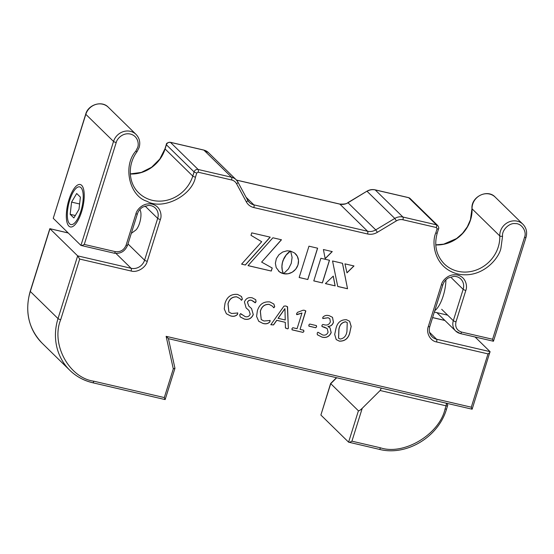 <?xml version="1.0" encoding="UTF-8"?>
<svg xmlns="http://www.w3.org/2000/svg" width="554" height="554" viewBox="0 0 554 554"><rect width="100%" height="100%" fill="white"/><g stroke="black" fill="none" stroke-linecap="round" stroke-linejoin="round"><path stroke-width="0.83" d="M324.152 327.068L322.193 326.611L321.881 325.35L322.844 324.457L324.63 324.873C327.338 325.482 329.249 324.471 330.371 321.853L329.831 318.675L328.065 317.754L322.885 318.529L322.788 317.331C324.506 315.461 326.68 314.928 329.318 315.738L332.518 317.331L333.453 322.269C332.552 324.99 330.724 326.403 327.968 326.514L330.025 327.809L331.188 332.58C329.346 336.666 326.285 338.182 322.012 337.123L317.338 334.761L317.207 333.093L317.941 332.22L322.636 334.962C325.191 335.579 327.012 334.658 328.093 332.192L327.22 328.564L321.943 326.486M328.065 317.754L322.698 318.446M349.989 332.026C348.632 338.293 345.087 341.333 339.353 341.153L336.23 339.588L334.692 334.464L335.883 328.854C337.248 322.601 340.786 319.561 346.506 319.727L349.643 321.292L351.188 326.417L349.927 331.964C348.57 338.231 345.024 341.271 339.29 341.091L336.195 339.56M290.642 251.156L292.096 257.375L291.252 263.372L288.482 268.898L283.523 273.697L288.066 273.787L292.297 272.173L295.76 269.133L297.997 264.937L298.509 260.352L297.297 256.232L294.583 252.998L290.642 251.156M272.9 237.777L248.033 265.636L271.294 271.038L272.236 268.032L261.627 262.097L281.474 239.771L272.9 237.777M250.983 235.318L261.696 241.724L241.592 264.14L245.346 265.013L270.214 237.154L251.751 232.867L250.983 235.318L261.696 241.724M320.87 258.275L313.779 280.906L322.407 282.914L329.498 260.276L320.87 258.275M353.992 265.962L344.948 263.863L346.984 272.845L353.992 265.962M347.531 288.745L342.511 263.302L332.545 260.982L337.746 286.473L347.531 288.745L342.455 263.288M325.399 283.606L335.142 285.871L333.266 276.114L325.399 283.606M283.226 260.11L286.196 255.013L290.504 251.066L287.048 250.81L282.672 252.022L278.946 254.729L276.349 258.67L275.373 263.288L276.19 267.582L279.382 271.785L283.392 273.669L282.27 270.186L281.938 266.301L282.415 262.707L283.745 258.912M325.184 258.67L332.255 251.592L323.404 249.535L325.184 258.67M308.966 246.184L299.153 277.512L307.809 279.521L317.622 248.199L308.966 246.184M196.774 173.007A2.237 0.436 -162.6 0 1 194.094 171.906A3.352 3.068 -45.6 0 1 198.131 169.476A2.237 0.789 103.1 0 1 198.124 172.197L196.774 173.007L195.465 177.19A2.237 0.436 -162.6 0 1 192.785 176.082A33.51 30.664 -45.6 0 1 138.798 192.937C128.279 183.125 127.33 164.607 136.983 151.796L135.82 151.117C122.559 165.764 129.269 196.04 146.928 201.254C162.516 210.575 191.822 196.04 195.465 177.19M465.824 290.435C467.465 286.882 466.53 277.325 457.542 275.054C448.442 273.129 442.05 280.975 441.393 284.763A2.237 0.436 17.4 0 0 442.875 284.798C443.775 281.951 445.596 279.673 448.331 277.956L453.92 276.342C456.683 276.349 458.968 277.229 460.776 278.981A11.17 10.221 -45.6 0 1 463.144 289.333A2.237 0.436 17.4 0 0 465.824 290.435L455.997 321.791C454.924 326.957 456.766 330.378 461.524 332.047A2.237 0.789 103.1 0 1 460.374 333.591L455.686 331.036A11.17 10.221 -45.6 0 1 453.317 320.69L441.683 309.298M437.078 228.816A2.237 0.436 17.4 0 0 438.56 228.85L437.251 233.033A2.237 0.436 -162.6 0 1 435.763 232.999L437.078 228.816L436.386 227.535A2.237 0.789 -76.9 0 0 436.393 224.813A3.352 3.068 -45.6 0 1 437.757 225.554L410.05 198.436A3.352 3.068 134.4 0 0 408.693 197.695L436.393 224.813L402.938 217.043A2.237 0.789 103.1 0 1 402.931 219.765C400.687 219.273 398.506 219.647 396.401 220.873L394.78 218.428A11.17 10.221 -45.6 0 1 402.938 217.043L375.238 189.925A11.17 10.221 134.4 0 0 367.073 191.31L394.78 218.428L375.751 229.868L377.371 232.313C374.213 234.155 370.951 234.709 367.579 233.982A2.237 0.789 -76.9 0 0 367.586 231.26L253.836 204.841A2.237 0.789 103.1 0 1 253.829 207.563C250.491 206.739 247.991 204.841 246.336 201.885A2.237 0.866 -28.3 0 0 247.659 200.188A2.237 0.866 -28.3 0 0 247.596 200.105M236.572 183.755C235.471 181.781 233.809 180.521 231.579 179.967A2.237 0.789 -76.9 0 0 231.593 177.245A11.17 10.221 -45.6 0 1 236.129 179.718A11.17 10.221 -45.6 0 1 237.832 181.982A2.237 0.866 151.7 0 1 237.895 182.065A2.237 0.866 151.7 0 1 236.572 183.755L246.336 201.885M315.718 327.746L309.063 326.202L308.827 324.983L309.734 324.048L316.389 325.593L316.611 326.791L315.718 327.746L308.82 326.071M303.003 332.379L292.173 329.865L291.93 328.667L292.831 327.712L297.062 328.695L301.978 313.017L297.353 314.582L296.605 314.582L296.688 313.488L297.533 312.338L303.128 310.198L304.527 310.309L305.794 311.085L300.06 329.388L303.696 330.232L303.911 331.451L303.003 332.379L291.979 329.762M305.711 310.759L300.06 329.388M288.392 327.836C288.336 328.764 287.831 329.034 286.868 328.633L285.442 327.774L285.275 322.324L276.778 320.351L273.544 324.935L270.816 324.748L283.96 306.127L285.885 305.981L287.568 306.985L288.329 327.774C288.274 328.702 287.761 328.972 286.806 328.57L285.379 327.712M285.601 328.19L285.442 327.774M287.387 306.528L288.329 327.774M269.978 320.42L269.992 321.784C268.115 323.778 265.726 324.312 262.825 323.377L258.732 321.278L256.592 316.424L257.354 310.856C259.376 304.298 263.566 301.328 269.93 301.944L273.863 304.042L274.722 306.694L273.842 307.802L272.277 306.092L269.147 304.402C264.59 304.243 261.675 306.577 260.394 311.41L261.246 319.61L263.988 321.008L270.13 320.503M253.303 314.547C251.53 318.522 248.573 320.039 244.418 319.104L240.187 316.888L239.737 314.79L240.637 313.612L245.228 316.653C247.555 317.207 249.217 316.376 250.214 314.16L249.002 310.482L246.101 307.92L244.418 301.895C245.969 298.364 248.587 297.013 252.264 297.844L255.74 299.714L256.059 301.667L255.256 302.823L251.558 300.316C249.674 299.853 248.317 300.524 247.493 302.332L248.794 306.092L251.551 308.543L253.24 314.485C251.468 318.46 248.504 319.977 244.356 319.042L240.152 316.86M237.631 312.913L237.652 314.27C235.769 316.272 233.379 316.805 230.478 315.87L226.385 313.765L224.252 308.91L225.007 303.35C227.029 296.785 231.226 293.814 237.59 294.43L241.516 296.529L242.375 299.181L241.502 300.289L239.93 298.578L236.807 296.889C232.251 296.729 229.328 299.07 228.047 303.897L228.906 312.096L231.648 313.502L237.791 312.989M441.393 284.763L428.29 326.569C425.839 332.781 430.278 341.001 436.573 341.95L487.998 353.888L471.288 407.197L166.131 336.326L173.305 368.867L164.309 397.571L93.848 381.207C68.959 377.835 50.733 343.999 60.691 319.686L79.693 259.064L77.664 255.872L58.011 318.585L30.311 291.466L49.964 228.754L77.664 255.872L131.125 268.288A2.237 0.789 103.1 0 1 131.111 271.01C137.115 272.914 145.75 267.721 147.26 261.301L160.362 219.495C162.003 215.935 161.062 206.386 152.073 204.114C142.98 202.182 136.582 210.035 135.924 213.816L126.097 245.173C123.999 250.096 120.412 252.25 115.336 251.648L84.277 244.432C82.615 245.367 81.5 245.699 80.939 245.422L114.186 253.192A2.237 0.789 -76.9 0 0 115.336 251.648M164.309 397.571L165.044 399.503M487.998 353.888C489.577 352.877 490.262 352.122 490.041 351.645L472.133 409.205L168.43 338.674L174.96 368.292L165.147 399.579L92.698 382.752A2.237 0.789 103.1 0 0 93.848 381.207M173.305 368.867L174.87 368.147M166.131 336.326L168.361 338.605M471.288 407.197L472.029 409.129M435.763 232.999C431.386 242.472 433.893 267.956 457.867 274.008C482.125 279.154 499.175 258.219 500.934 248.13L502.554 236.288C501.599 230.235 509.32 222.59 515.338 223.622C521.556 223.193 527.096 231.496 524.513 237.368L492.582 339.256L493.316 341.188M524.513 237.368A2.237 0.436 17.4 0 0 525.995 237.41L493.455 341.243L460.374 333.591M68.89 226.108A21.786 7.68 -76.9 0 0 73.537 226.039A21.786 7.68 -76.9 0 0 82.761 207.466A21.786 7.68 -76.9 0 0 82.664 186.733A21.786 7.68 -76.9 0 0 81.667 185.348A21.786 7.68 -76.9 0 0 68.994 199.578A21.786 7.68 -76.9 0 0 68.89 226.108M475.09 337.005L490.041 351.645L436.587 339.228A11.17 10.221 -45.6 0 1 432.051 336.756C429.433 334.014 428.671 330.634 429.772 326.604A2.237 0.436 -162.6 0 1 428.29 326.569M53.239 218.304L80.939 245.422L113.528 141.443A13.989 12.797 -45.6 0 1 136.055 134.407L108.355 107.289C101.929 100.212 88.093 104.651 85.725 114.131L53.239 218.304L85.822 114.325L113.528 141.443A2.237 0.436 -162.6 0 0 116.208 142.544C116.783 139.227 122.392 132.344 130.363 134.04C138.244 136.028 139.068 144.407 137.634 147.523L135.82 151.117M68.253 232.999L49.825 228.698L30.214 291.272C24.577 311.514 28.559 328.827 42.152 343.203A55.85 51.106 -45.6 0 1 30.311 291.466A2.237 0.436 -162.6 0 1 30.214 291.272M299.167 277.464L307.809 279.521M307.747 279.458L317.546 248.178M325.163 258.566L332.151 251.571M283.676 258.85L284.313 257.811M284.25 257.742L284.922 256.786M284.86 256.724L285.545 255.858M285.483 255.796L286.196 255.013M286.127 254.951L286.834 254.251M286.771 254.189L287.464 253.573M287.394 253.51L288.066 252.984M288.004 252.922L288.634 252.472M288.572 252.409L289.146 252.042M289.084 251.98L289.603 251.696M289.534 251.627L289.971 251.419M289.908 251.357L290.254 251.225M278.537 271.051L279.382 271.785M279.32 271.723L280.282 272.402M280.213 272.339L281.252 272.928M281.183 272.866L282.291 273.351M282.228 273.288L283.329 273.607M282.949 272.679L282.831 272.243M282.762 272.18L282.637 271.647M282.575 271.585L282.443 270.961M282.381 270.899L282.27 270.186M282.208 270.123L282.118 269.327M282.055 269.258L282.007 268.392M281.938 268.33L281.944 267.381M281.875 267.312L281.938 266.301M281.875 266.239L282.014 265.165M281.944 265.096L282.166 263.96M282.104 263.898L282.415 262.707M282.346 262.638L282.775 261.398M282.713 261.336L283.163 260.048M325.44 283.565L335.142 285.871M335.08 285.809L333.224 276.155M337.739 286.425L347.462 288.682M346.963 272.741L353.888 265.941M313.793 280.864L322.407 282.914M322.345 282.845L329.422 260.262M241.627 264.099L245.346 265.013M245.284 264.951L270.11 237.133M248.067 265.595L271.294 271.038M271.225 270.975L272.159 267.991M281.37 239.75L261.627 262.097M283.586 273.655L284.666 273.898M284.597 273.835L285.809 273.974M285.739 273.911L286.944 273.939M286.875 273.87L288.066 273.787M288.004 273.724L289.174 273.538M289.105 273.468L290.254 273.177M290.185 273.115L291.293 272.72M291.231 272.658L292.297 272.173M292.235 272.111L293.253 271.536M293.191 271.474L294.153 270.816M294.084 270.754L294.991 270.013M294.929 269.95L295.76 269.133M295.697 269.071L296.452 268.178M296.383 268.115L297.062 267.16M296.992 267.097L297.581 266.079M297.512 266.017L297.997 264.937M297.927 264.867L298.301 263.773M298.239 263.711L298.481 262.617M298.419 262.554L298.551 261.474M298.488 261.412L298.509 260.352M298.447 260.29L298.357 259.265M298.294 259.203L298.1 258.206M298.038 258.143L297.747 257.195M297.685 257.132L297.297 256.232M297.228 256.17L296.75 255.325M296.688 255.262L296.113 254.48M296.044 254.418L295.358 253.677M349.609 321.258L351.118 326.375L349.927 331.964M347.219 322.601L345.606 321.777C341.818 322.373 339.574 324.873 338.875 329.291L338.556 338.189M345.606 321.777L345.675 321.846C341.88 322.435 339.637 324.935 338.944 329.353L338.591 338.217L340.191 339.041C343.986 338.452 346.229 335.953 346.936 331.527L347.247 322.629L345.675 321.846M322.012 337.123L317.303 334.734M327.185 328.529L324.09 327.005M329.796 318.647L328.003 317.691M333.453 322.269L333.39 322.206C332.49 324.928 330.662 326.341 327.899 326.451L327.954 326.548M332.483 317.297L333.39 322.206M331.188 332.58L331.119 332.511C329.277 336.603 326.223 338.113 321.943 337.061M329.99 327.774L331.119 332.511M316.611 326.791L315.655 327.684M316.327 325.53L316.549 326.728M301.978 313.017L296.577 314.547M303.911 331.451L302.934 332.317M303.627 330.17L303.841 331.389M285.275 322.324L276.709 320.288L273.475 324.873L270.781 324.72M287.353 306.501L287.505 306.923M284.86 308.661L278.066 318.294L285.234 320.011L284.943 308.73L278.129 318.356M262.825 323.377L258.697 321.244M274.722 306.694L273.531 307.581M273.828 304.007L274.659 306.632M269.147 304.402L269.085 304.34C264.528 304.181 261.606 306.514 260.325 311.348L261.218 319.575M272.243 306.057L269.085 304.34M269.916 320.357L269.93 321.722C268.053 323.716 265.657 324.249 262.755 323.314M240.928 313.786L241.738 314.672M248.968 310.455L246.073 307.886M255.713 299.686L255.99 301.605L254.895 302.567M251.558 300.316L251.495 300.254C249.612 299.79 248.254 300.462 247.43 302.269L248.76 306.057M254.175 301.805L251.495 300.254M251.523 308.509L253.24 314.485M230.478 315.87L226.351 313.73M242.375 299.181L241.191 300.074M241.482 296.501L242.313 299.118M236.807 296.889L236.745 296.826C232.188 296.667 229.266 299.001 227.985 303.834L228.871 312.061M239.903 298.551L236.745 296.826M237.569 312.851L237.583 314.208C235.706 316.209 233.317 316.736 230.416 315.801M381.325 388.063L380.141 390.515L446.053 405.819A2.237 0.789 -76.9 0 0 446.115 403.16M362.233 408.291C360.28 410.147 359.006 410.985 358.417 410.805L348.591 442.161L379.289 449.342A2.237 0.789 103.1 0 0 380.439 447.798L351.928 441.178L362.233 408.291L380.141 390.515M336.479 377.696L330.606 383.534L358.417 410.805M330.606 383.534L320.884 415.043L348.591 442.161C349.152 442.438 350.26 442.113 351.928 441.178M131.298 233.366L135.474 230.332A11.17 3.94 -76.9 0 0 139.594 223.068A11.17 3.94 -76.9 0 0 140.155 210.174L139.83 209.551M78.987 209.357L80.392 197.134L76.687 193.505L71.577 202.106L70.164 214.329L73.869 217.951L78.987 209.357M79.603 203.969L71.577 202.106M75.316 215.52L70.164 214.329M69.7 200.271A19.348 6.821 -76.9 0 0 68.724 222.604A19.348 6.821 -76.9 0 0 80.856 211.192A19.348 6.821 -76.9 0 0 82.899 192.28A19.348 6.821 -76.9 0 0 76.826 187.688A19.348 6.821 -76.9 0 0 69.7 200.271M445.928 279.818A22.34 7.881 103.1 0 1 434.779 310.628M198.124 172.197L231.579 179.967M84.277 244.432L116.208 142.544M79.693 259.064L131.111 271.01M492.582 339.256L461.524 332.047M402.931 219.765L436.386 227.535M377.371 232.313L396.401 220.873M253.829 207.563L367.579 233.982M147.26 261.301A2.237 0.436 -162.6 0 1 144.58 260.2A11.17 10.221 -45.6 0 1 131.125 268.288L115.959 253.441M436.573 341.95A2.237 0.789 -76.9 0 0 436.587 339.228L429.551 332.338M135.924 213.816A2.237 0.436 -162.6 0 0 137.413 213.858L127.586 245.214A2.237 0.436 -162.6 0 1 126.097 245.173M455.997 321.791A2.237 0.436 -162.6 0 1 453.317 320.69L463.144 289.333L451.51 277.942M460.229 333.508A11.17 10.221 -45.6 0 1 455.686 331.036L436.905 312.65M366.9 191.213L347.87 202.646L375.751 229.868A11.17 10.221 -45.6 0 1 367.586 231.26L339.886 204.142A11.17 10.221 134.4 0 0 348.044 202.75L366.9 191.213C369.511 189.69 372.24 189.233 375.086 189.835A2.237 0.789 -76.9 0 1 375.238 189.925L408.693 197.695A2.237 0.789 -76.9 0 0 408.54 197.605A2.237 0.789 -76.9 0 0 408.367 197.619M246.066 197.238L253.836 204.841A11.17 10.221 -45.6 0 1 249.3 202.369A11.17 10.221 -45.6 0 1 247.693 200.285M194.094 171.906L192.785 176.082L165.085 148.964L166.394 144.788L194.094 171.906M114.034 253.102A2.237 0.789 -76.9 0 0 114.186 253.192C120.543 254.016 125.01 251.357 127.586 245.214M137.413 213.858C138.313 211.012 140.134 208.733 142.87 207.016L148.458 205.402C151.221 205.409 153.506 206.289 155.314 208.041A11.17 10.221 -45.6 0 1 157.682 218.387L144.58 260.2L127.981 243.954M160.362 219.495A2.237 0.436 -162.6 0 1 157.682 218.387L145.037 206.012M60.691 319.686A2.237 0.436 -162.6 0 1 58.011 318.585A55.85 51.106 -45.6 0 0 69.852 370.321C76.251 376.519 83.862 380.667 92.698 382.752M92.546 382.669A55.85 51.106 -45.6 0 1 69.852 370.321L42.152 343.203M502.554 236.288A2.237 0.679 177.9 0 1 499.77 235.928A13.989 12.797 -45.6 0 1 500.407 231.288A13.989 12.797 -45.6 0 1 522.934 224.259L495.234 197.141A13.989 12.797 -45.6 0 0 472.701 204.17A13.989 12.797 -45.6 0 0 472.063 208.81L499.77 235.928A33.51 30.664 -45.6 0 1 498.247 247.029A33.51 30.664 -45.6 0 1 444.26 263.877C436.233 255.422 433.9 245.138 437.251 233.033M231.593 177.245L198.131 169.476L170.431 142.357A3.352 3.068 134.4 0 0 166.394 144.788A2.237 0.436 -162.6 0 1 166.297 144.587C166.214 143.334 167.543 142.558 170.279 142.274A2.237 0.789 -76.9 0 1 170.431 142.357L203.886 150.127L231.593 177.245M249.3 202.369L247.659 200.188L237.895 182.065L236.129 179.718L208.422 152.599A11.17 10.221 134.4 0 0 203.886 150.127A2.237 0.789 -76.9 0 0 203.733 150.044A2.237 0.789 -76.9 0 0 203.567 150.058M432.591 317.615L444.897 320.475M435.769 244.93A33.51 30.664 134.4 0 0 470.547 219.91A33.51 30.664 134.4 0 0 472.063 208.81A2.237 0.679 177.9 0 1 471.973 208.623C470.865 196.767 487.645 188.602 495.234 197.141M236.53 180.14L339.886 204.142A2.237 0.789 -76.9 0 0 339.734 204.052A2.237 0.789 -76.9 0 0 339.56 204.066M130.308 173.991A33.51 30.664 134.4 0 0 165.085 148.964A2.237 0.436 -162.6 0 1 164.988 148.77L166.297 144.587M85.725 114.131A2.237 0.436 -162.6 0 0 85.822 114.325A13.989 12.797 -45.6 0 1 108.355 107.289M446.482 403.25A2.237 2.043 -45.6 0 1 446.974 403.596C447.715 404.697 447.909 405.452 447.542 405.86A2.237 0.436 -162.6 0 1 446.053 405.819L445.07 408.956C439.474 434.301 403.928 455.658 380.439 447.798M320.884 415.043L330.71 383.687L336.693 377.752M447.542 405.86L446.559 408.99A2.237 0.436 -162.6 0 1 445.07 408.956M438.56 228.85C439.024 228.296 438.754 227.202 437.757 225.554M442.875 284.798L429.772 326.604M525.995 237.41C527.415 232.278 526.39 227.895 522.934 224.259M136.055 134.407C139.532 138.133 140.55 142.517 139.116 147.558L136.983 151.796M68.19 232.936L49.86 228.677M444.827 320.406L432.605 317.567M471.973 208.623L470.45 219.709L467.334 226.801L462.528 233.338L456.607 238.518L443.699 244.162L435.763 244.847M375.086 189.835L408.54 197.605L410.05 198.436M236.475 180.071L339.734 204.052C344.082 204.301 346.797 203.83 347.87 202.646M170.279 142.274L203.733 150.044L208.422 152.599M130.301 173.908L141.346 172.412L151.602 167.246L159.815 159.033L164.988 148.77M446.559 408.99C438.539 437.023 406.297 456.399 379.289 449.342M434.336 312.054L447.66 315.15"/></g></svg>
